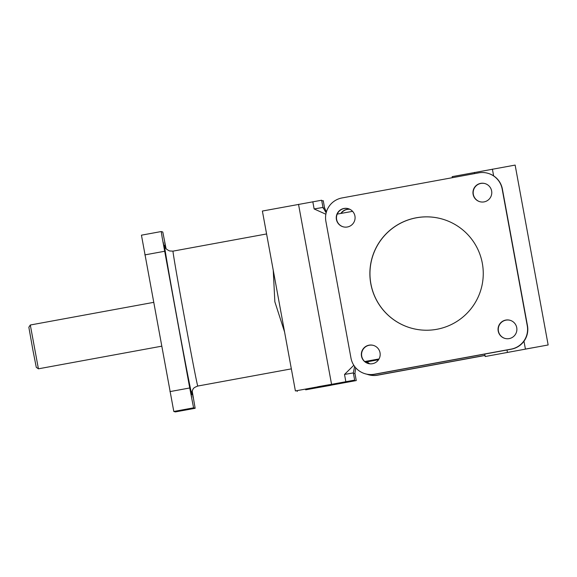 <?xml version="1.0" encoding="UTF-8"?>
<svg xmlns="http://www.w3.org/2000/svg" width="577" height="577" viewBox="0 0 577 577"><rect width="100%" height="100%" fill="white"/><g stroke="black" fill="none" stroke-linecap="round" stroke-linejoin="round"><path stroke-width="0.87" d="M509.166 338.605A9.42 9.42 -73.8 0 0 510.09 320.293A9.42 9.42 -73.8 0 0 498.203 331.039A9.42 9.42 -73.8 0 0 509.166 338.605M510.198 320.329A9.42 9.42 -73.8 0 0 498.427 331.111A9.42 9.42 -73.8 0 0 504.954 338.418M372.461 363.705A9.42 9.42 -73.8 0 0 373.384 345.392A9.42 9.42 -73.8 0 0 361.498 356.139A9.42 9.42 -73.8 0 0 372.461 363.705M373.499 345.428A9.42 9.42 -73.8 0 0 361.729 356.204A9.42 9.42 -73.8 0 0 368.256 363.517M347.368 226.992A9.42 9.42 -73.8 0 0 348.292 208.679A9.42 9.42 -73.8 0 0 336.405 219.433A9.42 9.42 -73.8 0 0 347.368 226.992M348.407 208.715A9.42 9.42 -73.8 0 0 336.636 219.498A9.42 9.42 -73.8 0 0 343.164 226.804M484.074 201.892A9.42 9.42 -73.8 0 0 484.997 183.587A9.42 9.42 -73.8 0 0 473.111 194.334A9.42 9.42 -73.8 0 0 484.074 201.892M485.113 183.616A9.42 9.42 -73.8 0 0 473.335 194.399A9.42 9.42 -73.8 0 0 479.869 201.712M369.828 363.813A9.42 9.42 106.2 0 1 367.181 361.837M369.713 363.798A9.42 9.42 106.2 0 1 367.037 361.858M163.161 242.066L166.565 260.595L163.161 242.066M188.253 378.779L191.658 397.308L188.253 378.779M192.098 391.127L193.216 397.762L191.982 391.552M165.649 248.074L164.726 242.52L165.902 248.413M305.673 389.821L356.261 380.575L305.673 389.821L305.558 389.165M325.861 214.233L314.133 208.946L322.969 207.424L321.649 200.226L262.384 211.045L295.395 390.932L354.66 380.113L295.395 390.932M353.809 365.277L344.512 374.437L353.34 372.915L354.588 366.402M319.608 387.304L330.974 385.277L319.608 387.304M317.754 386.763L329.128 384.736L317.754 386.763M525.539 349.056L536.906 347.029L525.539 349.056M436.803 329.301A56.697 56.69 106.2 0 1 369.951 270.685A56.697 56.69 106.2 0 1 482.329 263.3A56.697 56.69 106.2 0 1 436.803 329.301M410.824 328.003A56.697 56.69 106.2 0 1 416.406 217.796A56.697 56.69 106.2 0 1 442.386 219.094M38.421 368.818L30.3 325.01L28.85 327.246L32.918 350.196L36.286 367.347L38.414 368.818L161.61 346.2M284.584 331.984L274.847 301.778L273.246 270.209M337.235 214.096L352.59 211.341M364.707 361.527L379.024 358.959M153.561 302.377L30.3 325.01M378.577 359.695L365.486 362.154M365.154 361.902L371.588 360.647L365.003 361.779M323.12 208.109L324.562 207.886L323.243 200.688L321.771 200.919M192.17 390.896L195.149 408.285L193.583 407.831L189.725 387.975L162.144 237.335L161.228 231.543L162.793 231.997L166.053 248.608M141.444 235.178L161.228 231.543L141.444 235.178L173.8 411.466L175.365 411.913L195.149 408.285L175.365 411.913M548.15 344.967L485.192 356.521L548.15 344.967L515.138 165.087L452.173 176.641L452.368 177.687M340.863 213.44A9.42 9.42 106.2 0 1 349.785 209.256M341.173 213.389A9.42 9.42 106.2 0 1 349.893 209.307M484.983 355.374L377.459 375.115A20.116 20.116 106.2 0 1 366.821 374.184M484.997 355.475L377.683 375.18A20.116 20.116 106.2 0 1 368.451 374.718L368.227 374.653M365.162 373.759L365.385 373.831A20.116 20.116 -73.8 0 0 374.617 374.293L511.323 349.193A20.116 20.116 -73.8 0 0 527.479 325.774L502.387 189.061A20.116 20.116 -73.8 0 0 488.2 173.374L487.976 173.309A20.116 20.116 -73.8 0 0 478.744 172.848L342.038 197.94A20.116 20.116 -73.8 0 0 325.882 221.359L350.975 358.072A20.116 20.116 -73.8 0 0 374.394 374.228L511.099 349.128A20.116 20.116 -73.8 0 0 527.255 325.709L502.163 188.996A20.116 20.116 -73.8 0 0 487.976 173.309M319.615 386.648L319.716 387.189M353.47 373.607L354.942 373.377L356.261 380.575M191.889 394.567A75.897 0.793 -100.4 0 1 177.334 319.665A75.897 0.793 -100.4 0 1 164.488 245.261M291.349 368.869L197.767 386.049A68.584 0.721 -100.4 0 1 197.767 386.049A68.584 0.721 -100.4 0 1 184.647 318.547A68.584 0.721 -100.4 0 1 172.999 251.139A68.584 0.721 -100.4 0 1 173.006 251.139L266.588 233.952M312.813 201.755L314.133 208.946M298.525 204.316L331.537 384.203M344.512 374.437L345.832 381.635M164.64 251.269L144.849 254.897M189.725 387.975L169.941 391.61M193.583 407.831L173.8 411.466M492.39 169.133L493.631 175.87M523.974 341.223L525.409 349.02M506.995 349.994L507.421 352.323M474.402 172.436L474.619 173.605M297.105 390.665L297.249 391.466M355.692 367.765L354.942 373.377M326.156 212.841L322.969 207.424M324.562 207.886L326.409 211.932M164.806 246.365C165.419 246.869 164.395 248.543 169.645 250.966L172.999 251.139M197.767 386.049C192.365 388.112 193.519 389.013 192.603 389.872L191.809 393.427M353.34 372.915L354.66 380.113M484.745 354.076L485.192 356.521"/></g></svg>
